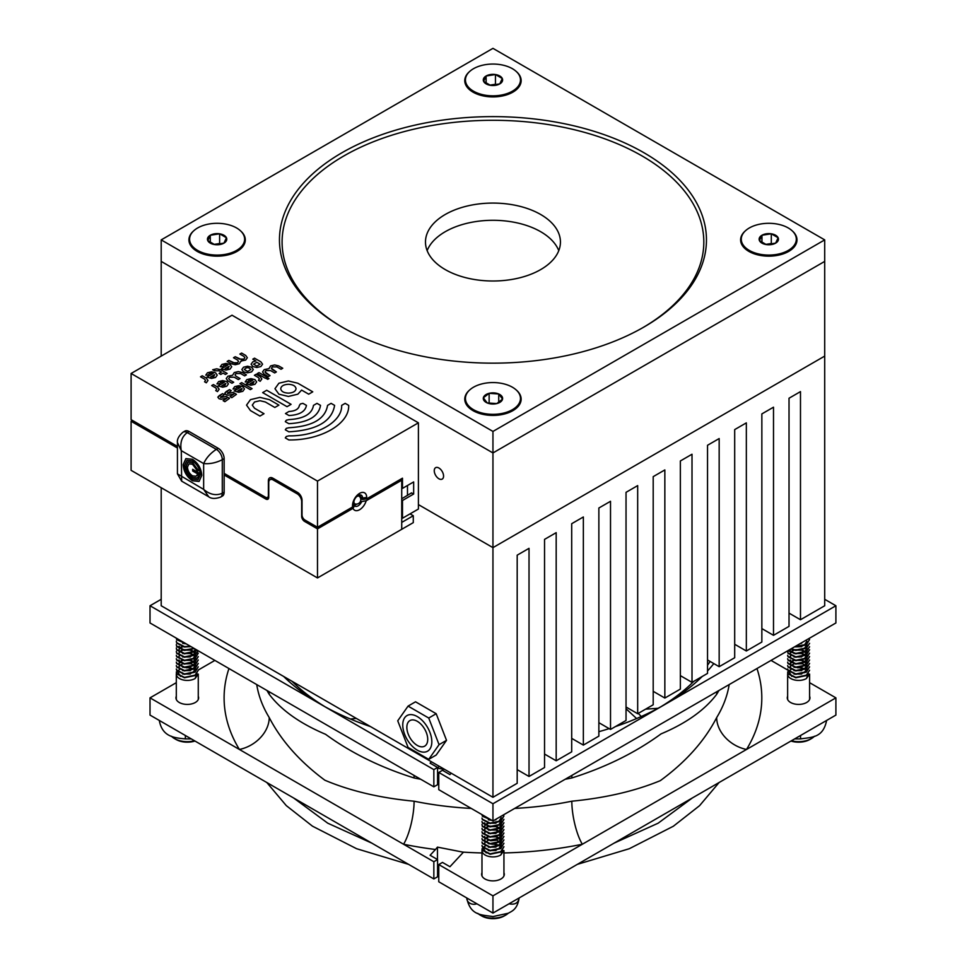 <?xml version="1.0" encoding="UTF-8"?>
<svg xmlns="http://www.w3.org/2000/svg" width="967" height="967" viewBox="0 0 967 967"><rect width="100%" height="100%" fill="white"/><g stroke="black" fill="none" stroke-linecap="round" stroke-linejoin="round"><path stroke-width="1.45" d="M529.022 776.465L529.022 548.337L517.188 555.167L517.188 783.294L492.952 797.292L492.952 547.636L824.706 356.098L824.706 605.753L800.483 619.738L800.483 391.611L789.024 398.235L789.024 626.362L773.503 635.319L773.503 407.192L761.851 413.912L761.851 642.04L746.343 650.996L746.343 422.869L734.69 429.602L734.69 657.729L719.17 666.686L719.17 438.559L707.53 445.279L707.53 673.407L692.009 682.364L692.009 454.236L680.357 460.969L680.357 689.096L664.849 698.053L664.849 469.926L653.196 476.646L653.196 704.774L637.676 713.731L637.676 485.603L626.036 492.336L626.036 720.463L610.515 729.42L610.515 501.293L598.863 508.013L598.863 736.141L583.355 745.098L583.355 516.97L571.702 523.703L571.702 751.83L556.182 760.787L556.182 532.66L544.542 539.381L544.542 767.508L529.022 776.465L517.188 769.635M556.182 760.787L544.542 754.055M161.199 356.098L161.199 261.404L492.952 452.943L824.706 261.404L824.706 356.098L492.952 547.636L492.952 452.943L824.706 261.404L824.706 239.889L492.952 48.35L161.199 239.889L492.952 431.427L824.706 239.889M418.409 504.593L492.952 547.636L418.409 504.593M492.952 797.292L161.199 605.753L161.199 487.706M800.483 619.738L789.024 613.126M583.355 745.098L571.702 738.377M610.515 729.42L598.863 722.687M637.676 713.731L626.036 707.01M664.849 698.053L653.196 691.32M692.009 682.364L680.357 675.643M719.17 666.686L707.53 659.953M746.343 650.996L734.69 644.276M773.503 635.319L761.851 628.586M433.845 878.943L433.845 861.73L437.567 859.578L437.567 876.791L433.845 878.943L150.018 715.084L150.018 697.86L176.308 682.678M809.597 682.678L835.899 697.86L835.899 715.084L492.952 913.078L438.764 881.783L438.764 864.571L442.487 862.419L449.945 866.722L463.398 852.217L437.459 847.128L435.476 849.497A268.85 155.216 180 0 1 403.577 844.251L150.018 697.86M438.764 864.8L437.567 864.583M492.952 820.959L492.952 803.746L438.764 772.452L438.764 789.676L492.952 820.959L835.899 622.966L835.899 605.753L824.706 599.298M503.94 872.705A11.338 6.539 180 0 1 504.291 874.337A11.338 6.539 180 0 1 492.952 880.877A11.338 6.539 180 0 1 481.626 874.337A11.338 6.539 180 0 1 481.977 872.705M835.899 697.86L492.952 895.853L438.764 864.571M492.952 895.853L492.952 913.078M431.415 761.754L430.11 763.156L437.567 767.46L437.567 784.684L433.845 786.836L433.845 769.611L321.491 704.75A242.499 139.997 180 0 1 321.479 704.75A242.499 139.997 180 0 1 283.645 676.441M161.199 599.298L150.018 605.753L150.018 622.966L433.845 786.836M809.597 696.24A11.338 6.539 180 0 1 809.947 697.86A11.338 6.539 180 0 1 798.621 704.411A11.338 6.539 180 0 1 787.283 697.86A11.338 6.539 180 0 1 787.634 696.24M771.037 660.413L787.875 670.131M437.567 859.578L430.11 855.275L435.476 849.497M433.845 861.73L403.577 844.251A31.633 8.582 -78.5 0 0 414.094 801.208A237.217 136.963 0 0 0 471.231 808.424M198.271 696.24A11.338 6.539 180 0 1 198.622 697.86A11.338 6.539 180 0 1 187.296 704.411A11.338 6.539 180 0 1 175.958 697.86A11.338 6.539 180 0 1 176.308 696.24M198.271 670.01L214.879 660.413M718.904 690.511A237.217 136.963 180 0 1 716.68 694.318C704.653 710.165 686.123 723.352 661.065 733.88C635.561 752.544 605.813 767.242 571.823 777.964A31.633 8.582 78.5 0 1 571.872 775.401M420.693 779.245A237.217 136.963 180 0 1 414.094 777.964C380.321 767.363 350.816 752.809 325.577 734.304C300.084 723.534 281.3 710.201 269.225 694.318A237.217 136.963 180 0 1 267.001 690.511M256.726 684.576A237.217 136.963 0 0 0 269.225 717.562C281.252 740.722 299.794 761.597 324.852 780.212C350.344 790.982 380.091 797.98 414.094 801.208M514.674 808.424A237.217 136.963 0 0 0 571.823 801.208C605.596 797.92 635.089 791.054 660.328 780.647C685.821 761.972 704.617 740.94 716.68 717.562A31.633 24.356 -148.6 0 0 746.512 749.461A268.85 155.216 180 0 0 756.968 668.535M660.618 706.901A231.947 133.917 0 0 0 693.835 681.312M707.53 665.223A231.947 133.917 0 0 0 710.092 661.44M292.07 681.312A231.947 133.917 0 0 0 325.299 706.901M492.952 803.746L835.899 605.753M150.018 605.753L321.491 704.75A242.499 139.997 180 0 0 370.506 726.592M713.803 663.58A242.499 139.997 180 0 1 707.53 670.977M702.26 676.441A242.499 139.997 180 0 1 664.426 704.75L664.426 704.75A242.499 139.997 180 0 1 615.399 726.592M609.162 728.634A242.499 139.997 180 0 1 598.863 731.693M438.764 772.452L442.487 770.3L449.945 774.603L451.238 773.201M437.567 767.46L433.845 769.611M269.225 717.562A31.633 24.356 -31.4 0 1 239.393 749.461A268.85 155.216 180 0 1 228.949 668.535M571.823 801.208A31.633 8.582 -101.5 0 0 582.327 844.251A268.85 155.216 180 0 1 503.94 852.954M716.68 694.318A31.633 24.356 31.4 0 1 716.849 691.695M414.094 777.964A31.633 8.582 101.5 0 0 414.033 775.401M269.068 691.695A31.633 24.356 -31.4 0 1 269.225 694.318M439.211 766.263L437.567 768.04M444.893 769.539L437.567 768.161M437.459 859.518L437.459 847.128M645.618 709.149L658.031 708.303M636.612 718.541L626.036 708.751M638.268 713.392L641.278 716.511M476.876 903.782A7.12 5.814 0 0 1 466.856 898.476L466.856 898.005M408.074 706.103L415.532 701.8L436.19 713.719L446.524 740.347L436.19 755.046L428.732 759.349L408.074 747.418L397.739 720.802L408.074 706.103L428.732 718.034L439.066 744.65L428.732 759.349M436.19 713.719L428.732 718.034M446.524 740.347L439.066 744.65M403.831 731.946A20.561 11.87 -120 0 0 427.571 751.178A20.561 11.87 -120 0 0 427.571 727.438A20.561 11.87 -120 0 0 407.01 715.568A20.561 11.87 -120 0 0 403.831 731.946M407.627 732.357A14.759 8.522 -120 0 0 424.67 746.149A14.759 8.522 -120 0 0 424.67 729.106A14.759 8.522 -120 0 0 409.911 720.584A14.759 8.522 -120 0 0 407.627 732.357M438.909 478.774A6.588 3.808 -120 0 0 442.197 479.1A6.588 3.808 -120 0 0 442.197 471.485A6.588 3.808 -120 0 0 435.609 467.69A6.588 3.808 -120 0 0 434.606 472.96A6.588 3.808 -120 0 0 438.909 478.774M495.962 819.774L494.379 820.137M491.877 820.342L488.347 819.811M495.962 822.76L498.803 821.466L501.22 817.671L498.899 821.829M495.962 823.183L488.347 823.231L485.229 825.153M501.22 821.515L498.899 825.25M495.962 826.604L488.347 826.64L485.229 828.574M501.22 824.5L498.899 828.659M495.962 830.024L488.347 830.061M484.854 825.383L484.697 826.628L485.011 825.48M495.962 833.01L498.803 831.717L501.22 827.909L498.899 832.079M495.962 833.433L488.347 833.469M484.697 830.049L485.011 828.888M489.266 826.386L494.826 826.386M495.841 826.628L499.323 828.344M499.721 828.695L500.785 830.061M501.172 831.233L498.899 835.5M495.962 836.854L488.347 836.89L485.229 838.824M484.697 833.469L485.011 832.309M495.841 830.049L499.323 831.765M499.721 832.116L500.785 833.469M501.172 834.654L498.899 838.909M495.962 840.275L490.813 840.782L484.975 837.978L484.697 836.455M495.962 843.26L498.803 841.967L501.22 838.159L498.899 842.33M495.962 843.683L488.347 843.72M484.697 840.299L485.011 839.138M495.841 836.878L499.323 838.594M499.721 838.945L500.785 840.311M501.172 841.483L498.899 845.75M495.962 847.104L488.347 847.14M484.697 843.72L485.011 842.559M485.229 842.245L488.311 840.299M501.22 845.424L498.899 849.159M495.962 850.525L488.347 850.561M501.22 821.08L498.803 824.887L495.962 826.181M488.347 826.217L484.975 823.884L484.697 822.784M485.011 825.044L487.598 823.05M484.697 829.626L484.854 828.804M485.011 828.465L487.598 826.459M488.311 826.205L495.841 826.205M496.615 826.447L499.576 828.139M499.999 828.55L501.172 830.81M501.22 831.209L498.803 835.137L495.962 836.431M484.697 833.034L484.854 832.224M496.615 829.867L499.576 831.547M499.999 831.971L500.882 833.264M501.22 834.63L498.803 838.546L495.962 839.839M488.347 843.297L484.975 840.964L484.854 839.054M485.011 838.715L487.598 836.709M496.615 836.697L499.576 838.389M499.999 838.8L500.882 840.093M501.22 841.459L498.803 845.388L495.962 846.681M484.697 843.284L484.854 842.475M496.615 840.118L499.576 841.798M499.999 842.221L500.882 843.502M501.22 844.88L498.803 848.796L495.962 850.09M490.813 819.726L482.606 816.196M503.94 815.955L500.725 820.874L490.112 823.086L482.352 819.17L481.977 818.094L482.352 819.593L490.112 823.509L500.725 821.297L503.94 815.955M503.94 819.375L500.725 824.283L490.112 826.495L482.352 822.579L481.977 821.503L482.352 823.014L490.112 826.93L500.725 824.718L503.94 819.375M503.94 822.796L500.725 827.704L490.112 829.916L482.352 825.999L481.977 824.5L482.352 826.422L490.112 830.339L500.725 828.127L503.94 822.784M503.94 826.205L500.725 831.124L490.112 833.324L482.352 829.42L481.977 828.344L482.352 829.843L490.112 833.759L500.725 831.547L503.94 826.205M503.94 829.626L500.725 834.533L490.112 836.745L482.352 832.829L481.977 831.753L482.352 833.264L490.112 837.168L500.725 834.968L503.94 829.626M503.94 833.034L500.725 837.954L490.112 840.166L482.352 836.25L481.977 835.174L482.352 836.673L490.112 840.589L500.725 838.377L503.94 833.034M503.94 836.455L500.725 841.375L490.112 843.575L482.352 839.67L481.977 838.594L482.352 840.093L490.112 844.01L500.725 841.798L503.94 836.455M503.94 839.876L500.725 844.783L490.112 846.995L482.352 843.079L481.977 842.003L482.352 843.514L490.112 847.418L500.725 845.218L503.94 839.876M503.94 843.284L500.725 848.204L490.112 850.416L482.352 846.5L481.977 845.424L482.352 846.923L490.112 850.839L500.725 848.627L503.94 843.284M503.94 846.705L500.725 851.625L490.112 853.825L482.352 849.92L481.977 848.845L482.352 850.344L490.112 854.26L500.725 852.048L503.94 846.705M503.94 875.957L503.94 850.609A10.975 6.334 0 0 0 503.94 850.549L500.725 855.033L502.792 850.211M491.623 820.185L482.352 816.184L481.977 814.625M486.135 852.894L483.452 848.313M493.315 844.058L499.383 845.376M500.725 846.077A10.975 6.334 0 0 0 499.951 845.666M499.504 845.46A10.975 6.334 0 0 0 491.756 844.251M485.192 846.065L485.192 846.077A10.975 6.334 0 0 0 483.198 847.648M483.004 847.878A10.975 6.334 0 0 0 482.146 849.437M482.086 849.655A10.975 6.334 0 0 0 481.977 850.549A10.975 6.334 0 0 0 488.758 856.411A10.975 6.334 0 0 0 500.725 855.033M477.734 913.319A18.071 10.432 0 0 0 480.176 915.072A18.071 10.432 0 0 0 505.741 915.072A18.071 10.432 0 0 0 508.183 913.319M505.741 915.072L504.182 915.967A15.883 9.174 180 0 1 481.723 915.967L480.176 915.072M801.631 643.297L800.035 643.671M801.631 646.282L804.459 645.001L806.877 641.194L804.556 645.364M801.631 646.718L794.475 646.887M801.631 649.703L804.459 648.41L806.877 644.602L804.556 648.772M801.631 650.126L794.004 650.175M806.877 648.023L804.556 652.193M801.631 653.547L794.004 653.583M790.414 649.22L790.353 650.162L790.619 649.111M801.631 656.533L804.459 655.251L806.877 651.444L804.556 655.602M801.631 656.968L794.004 657.004M790.353 653.583L790.68 652.423M790.885 652.096L793.967 650.162M801.51 650.162L804.979 651.879M805.39 652.229L806.442 653.583M806.841 654.768L804.556 659.023M801.631 660.376L794.004 660.425M790.353 656.992L790.68 655.831M801.51 653.571L804.979 655.288M805.39 655.65L806.442 657.004M806.841 658.176L804.556 662.443M801.631 663.797L794.004 663.833M791.707 662.721L790.353 659.977M801.631 666.783L804.459 665.501L806.877 661.694L804.556 665.852M801.631 667.218L794.004 667.254M790.353 663.821L790.68 662.673M790.885 662.347L793.967 660.413M801.51 660.413L804.979 662.129M805.39 662.48L806.442 663.833M806.841 665.018L804.556 669.273M801.631 670.627L794.004 670.663M790.353 667.242L790.68 666.082M790.885 665.767L793.967 663.833M806.877 668.959L804.556 672.694M801.631 674.047L794.004 674.084M794.004 649.739L791.598 648.543M790.353 653.148L790.51 652.338M790.68 651.988L793.254 649.993M793.967 649.739L801.51 649.727M802.272 649.981L805.233 651.661M805.668 652.084L806.841 654.333M806.877 654.732L804.459 658.66L801.631 659.953M790.353 656.569L790.51 655.747M802.272 653.39L805.233 655.082M805.668 655.493L806.551 656.786M806.877 658.152L804.459 662.081L801.631 663.374M794.004 666.831L790.643 664.498L790.51 662.576M790.68 662.238L793.254 660.243M802.272 660.231L805.233 661.912M805.668 662.335L806.551 663.616M806.877 664.982L804.459 668.91L801.631 670.204M790.353 666.819L790.51 665.997M802.272 663.64L805.233 665.332M805.668 665.743L806.551 667.037M806.877 668.402L804.459 672.331L801.631 673.624M794.523 646.85L806.381 644.82L809.597 639.489L806.381 644.397L795.092 646.524M809.597 643.333L806.381 647.817L795.781 650.029L791.139 648.809M788.903 651.142L795.781 653.873L806.381 651.661L809.597 646.742L806.381 651.226L795.781 653.438L789.06 650.876M809.597 649.727L806.381 654.647L795.781 656.859L788.008 652.943L787.634 651.444L788.008 653.378L795.781 657.282L806.381 655.07L809.597 649.739M809.597 653.148L806.381 658.068L795.781 660.28L788.008 656.363L787.634 655.288L788.008 656.786L795.781 660.703L806.381 658.491L809.597 653.148M809.597 656.569L806.381 661.476L795.781 663.688L788.008 659.772L787.634 658.696L788.008 660.207L795.781 664.124L806.381 661.912L809.597 656.569M809.597 659.977L806.381 664.897L795.781 667.109L788.008 663.193L787.634 662.117L788.008 663.616L795.781 667.532L806.381 665.32L809.597 659.977M809.597 663.398L806.381 668.318L795.781 670.518L788.008 666.614L787.634 665.538L788.008 667.037L795.781 670.953L806.381 668.741L809.597 663.398M809.597 666.819L806.381 671.727L795.781 673.939L788.008 670.022L787.634 668.946L788.008 670.457L795.781 674.362L806.381 672.162L809.597 666.819M809.597 670.24L806.381 675.147L795.781 677.359L788.008 673.443L787.634 671.944L788.008 673.866L795.781 677.782L806.381 675.57L809.597 670.228M809.597 699.479L809.597 674.144A10.975 6.334 0 0 0 809.597 674.084L806.381 678.568L808.46 673.733M809.597 643.321L806.381 648.241L795.781 650.453L790.74 649.038M791.804 676.417L789.108 671.847M798.984 667.593L805.052 668.91M806.381 669.599A10.975 6.334 0 0 0 805.608 669.188M805.173 668.995A10.975 6.334 0 0 0 797.412 667.774M790.861 669.599L790.849 669.599A10.975 6.334 0 0 0 788.854 671.183M788.661 671.4A10.975 6.334 0 0 0 787.815 672.959M787.742 673.189A10.975 6.334 0 0 0 787.634 674.084A10.975 6.334 0 0 0 794.415 679.934A10.975 6.334 0 0 0 806.381 678.568M791.381 740.782A18.071 10.432 0 0 0 811.398 738.595A18.071 10.432 0 0 0 814.468 736.225M811.398 738.595L809.85 739.489A15.883 9.174 180 0 1 790.933 741.036M186.22 643.865L182.678 643.333M190.306 646.718L182.678 646.754M193.871 648.289L193.231 648.772M190.306 650.126L182.678 650.175M195.467 649.208L193.231 652.193M190.306 653.547L182.678 653.583M179.185 648.917L179.028 650.162L179.354 649.002M179.56 648.688L182.642 646.742M190.306 656.533L193.134 655.251L195.552 651.444L193.231 655.602M190.306 656.968L182.678 657.004M179.028 653.583L179.354 652.423M179.56 652.096L182.642 650.162M183.597 649.909L189.157 649.921M190.185 650.162L193.654 651.879M194.065 652.229L195.116 653.583M195.515 654.768L193.231 659.023M190.306 660.376L182.678 660.425M179.028 656.992L179.354 655.831M190.185 653.571L193.654 655.288M194.065 655.65L195.116 657.004M195.515 658.176L193.231 662.443M190.306 663.797L182.678 663.833M180.382 662.721L179.028 659.977M190.306 666.783L193.134 665.501L195.552 661.694L193.231 665.852M190.306 667.218L182.678 667.254M179.028 663.821L179.354 662.673M179.56 662.347L182.642 660.413M190.185 660.413L193.654 662.129M194.065 662.48L195.116 663.833M195.515 665.018L193.231 669.273M190.306 670.627L182.678 670.663M179.028 667.242L179.354 666.082M179.56 665.767L182.642 663.833M195.552 668.959L193.231 672.694M190.306 674.047L182.678 674.084M190.898 646.572L184.455 647.032L176.683 643.128L176.308 641.194L176.683 642.692L184.455 646.609L190.306 646.282M193.557 648.108L190.306 649.703M182.678 649.739L179.028 646.319M179.354 648.579L181.929 646.572M179.028 653.148L179.185 652.338M179.354 651.988L181.929 649.993M182.642 649.739L190.185 649.727M190.946 649.981L193.908 651.661M194.343 652.084L195.515 654.333M195.552 654.732L193.134 658.66L190.306 659.953M179.028 656.569L179.185 655.747M190.946 653.39L193.908 655.082M194.343 655.493L195.225 656.786M195.552 658.152L193.134 662.081L190.306 663.374M182.678 666.831L179.318 664.498L179.185 662.576M179.354 662.238L181.929 660.243M190.946 660.231L193.908 661.912M194.343 662.335L195.225 663.616M195.552 664.982L193.134 668.91L190.306 670.204M179.028 666.819L179.185 665.997M190.946 663.64L193.908 665.332M194.343 665.743L195.225 667.037M195.552 668.402L193.134 672.331L190.306 673.624M185.156 643.248L176.949 639.719M194.053 648.386L184.455 650.029L176.683 646.113L176.308 644.614L176.683 646.536L184.455 650.453L194.44 648.615M196.688 649.909L195.056 651.226L184.455 653.438L176.683 649.534L176.308 648.023L176.683 649.957L184.455 653.873L195.056 651.661L196.942 650.054M198.15 650.755L195.056 654.647L184.455 656.859L176.683 652.943L176.308 651.444L176.683 653.378L184.455 657.282L195.056 655.07L198.223 650.803M198.271 653.148L195.056 658.068L184.455 660.28L176.683 656.363L176.308 655.288L176.683 656.786L184.455 660.703L195.056 658.491L198.271 653.148M198.271 656.569L195.056 661.476L184.455 663.688L176.683 659.772L176.308 658.696L176.683 660.207L184.455 664.124L195.056 661.912L198.271 656.569M198.271 659.977L195.056 664.897L184.455 667.109L176.683 663.193L176.308 662.117L176.683 663.616L184.455 667.532L195.056 665.32L198.271 659.977M198.271 663.398L195.056 668.318L184.455 670.518L176.683 666.614L176.308 665.538L176.683 667.037L184.455 670.953L195.056 668.741L198.271 663.398M198.271 666.819L195.056 671.727L184.455 673.939L176.683 670.022L176.308 668.946L176.683 670.457L184.455 674.362L195.056 672.162L198.271 666.819M198.271 670.24L195.056 675.147L184.455 677.359L176.683 673.443L176.308 671.944L176.683 673.866L184.455 677.782L195.056 675.57L198.271 670.228M198.271 699.479L198.271 674.144A10.975 6.334 0 0 0 198.271 674.084L195.056 678.568L197.135 673.733M185.954 643.72L176.683 639.707L176.308 638.147M180.478 676.417L177.783 671.847M187.658 667.593L193.726 668.91M195.056 669.599A10.975 6.334 0 0 0 194.282 669.188M193.847 668.995A10.975 6.334 0 0 0 186.087 667.774M179.536 669.599L179.524 669.599A10.975 6.334 0 0 0 177.529 671.183M177.348 671.4A10.975 6.334 0 0 0 176.49 672.959M176.429 673.189A10.975 6.334 0 0 0 176.308 674.084A10.975 6.334 0 0 0 183.089 679.934A10.975 6.334 0 0 0 195.056 678.568M171.437 736.225A18.071 10.432 0 0 0 174.507 738.595A18.071 10.432 0 0 0 194.536 740.782M194.971 741.036A15.883 9.174 180 0 1 176.067 739.489L174.507 738.595M465.441 398.791A27.511 15.883 0 0 0 465.441 399.141A27.511 15.883 0 0 0 471.255 408.908A27.511 15.883 0 0 0 514.662 408.908A27.511 15.883 0 0 0 520.476 399.141A27.511 15.883 0 0 0 520.464 398.791M509.391 385.712A27.511 15.883 0 0 0 480.611 384.25A27.511 15.883 0 0 0 465.441 398.452A27.511 15.883 0 0 0 492.952 414.335A27.511 15.883 0 0 0 520.476 398.452A27.511 15.883 0 0 0 509.391 385.712M498.73 393.98A9.658 5.584 0 0 0 489.133 393.327A9.658 5.584 0 0 0 483.355 397.8A9.658 5.584 0 0 0 487.187 402.925A9.658 5.584 0 0 0 496.784 403.577A9.658 5.584 0 0 0 502.55 399.093A9.658 5.584 0 0 0 498.73 393.98L489.133 393.327L483.355 397.8L487.187 402.925L496.784 403.577L502.55 399.093L498.73 393.98L498.73 402.61M496.808 403.565L488.734 403.348M489.133 403.046L489.133 393.327M741.29 239.538A27.511 15.883 0 0 0 741.278 239.889A27.511 15.883 0 0 0 747.092 249.655A27.511 15.883 0 0 0 790.498 249.655A27.511 15.883 0 0 0 796.312 239.889A27.511 15.883 0 0 0 796.312 239.538M749.34 227.958A27.511 15.883 0 0 0 741.278 239.187A27.511 15.883 0 0 0 768.801 255.083A27.511 15.883 0 0 0 796.312 239.187A27.511 15.883 0 0 0 779.329 224.513A27.511 15.883 0 0 0 749.34 227.958M761.96 235.247A9.658 5.584 0 0 0 759.458 240.638A9.658 5.584 0 0 0 766.299 244.578A9.658 5.584 0 0 0 775.631 243.14A9.658 5.584 0 0 0 778.133 237.749A9.658 5.584 0 0 0 771.303 233.809A9.658 5.584 0 0 0 761.96 235.247L759.458 240.638L766.299 244.578L775.631 243.14L778.133 237.749L771.303 233.809L761.96 235.247L761.96 242.644M772.428 244.18L771.303 243.527L765.622 244.397M771.303 243.527L771.303 233.809M189.605 239.538A27.511 15.883 0 0 0 189.592 239.889A27.511 15.883 0 0 0 195.407 249.655A27.511 15.883 0 0 0 238.813 249.655A27.511 15.883 0 0 0 244.627 239.889A27.511 15.883 0 0 0 244.627 239.538M197.655 227.958A27.511 15.883 0 0 0 189.592 239.187A27.511 15.883 0 0 0 217.116 255.083A27.511 15.883 0 0 0 244.627 239.187A27.511 15.883 0 0 0 227.644 224.513A27.511 15.883 0 0 0 197.655 227.958M210.286 235.247A9.658 5.584 0 0 0 207.784 240.638A9.658 5.584 0 0 0 214.614 244.578A9.658 5.584 0 0 0 223.945 243.14A9.658 5.584 0 0 0 226.447 237.749A9.658 5.584 0 0 0 219.618 233.809A9.658 5.584 0 0 0 210.286 235.247L207.784 240.638L214.614 244.578L223.945 243.14L226.447 237.749L219.618 233.809L210.286 235.247L210.286 242.644M220.742 244.18L219.618 243.527L213.937 244.397M219.618 243.527L219.618 233.809M465.441 80.285A27.511 15.883 0 0 0 465.441 80.636A27.511 15.883 0 0 0 471.255 90.402A27.511 15.883 0 0 0 514.662 90.402A27.511 15.883 0 0 0 520.476 80.636A27.511 15.883 0 0 0 520.464 80.285M473.504 68.705A27.511 15.883 0 0 0 465.441 79.935A27.511 15.883 0 0 0 492.952 95.83A27.511 15.883 0 0 0 520.476 79.935A27.511 15.883 0 0 0 503.481 65.26A27.511 15.883 0 0 0 473.504 68.705M486.123 75.994A9.658 5.584 0 0 0 483.621 81.385A9.658 5.584 0 0 0 490.45 85.326A9.658 5.584 0 0 0 499.794 83.887A9.658 5.584 0 0 0 502.284 78.496A9.658 5.584 0 0 0 495.455 74.544A9.658 5.584 0 0 0 486.123 75.994L483.621 81.385L490.45 85.326L499.794 83.887L502.284 78.496L495.455 74.544L486.123 75.994L486.123 83.392M496.591 84.927L495.455 84.262L489.785 85.144M495.455 84.262L495.455 74.544M265.804 499.032L268.753 497.316A4.182 2.417 60 0 1 267.895 499.238A4.182 2.417 60 0 1 265.804 499.032L224.151 474.978L224.151 458.624A8.437 4.871 -120 0 0 218.191 448.301L189.109 431.512A8.437 4.871 -120 0 0 184.89 431.089L183.041 432.164A8.437 4.871 60 0 1 187.247 432.587C181.844 436.637 179.862 442.656 181.288 450.658L177.432 442.535L177.432 473.842L181.651 481.155L208.751 496.796L203.65 489.399L203.65 463.568L181.288 450.658L181.651 481.155M177.432 448.011L131.101 421.261L132.491 420.464M189.109 431.512L187.247 432.587L216.33 449.365A8.437 4.871 60 0 1 222.289 459.7L222.289 493.267A8.437 4.871 60 0 1 220.549 497.135L222.41 496.059A8.437 4.871 -120 0 0 224.151 492.203L224.151 474.978M410.044 513.864L413.284 515.737L413.284 522.627L317.49 577.94L131.101 470.337L131.101 421.261M317.49 577.94L317.49 528.864L304.617 521.431A4.182 2.417 60 0 1 301.656 516.318L302.163 516.015M268.753 497.316L268.753 482.557A6.322 3.65 60 0 1 270.071 479.668A6.322 3.65 60 0 1 273.226 479.983L297.183 493.811A6.322 3.65 60 0 1 301.656 501.559L301.656 516.318M177.432 446.403L131.101 419.666L131.101 373.48L317.49 481.095L418.409 422.821L232.02 315.218L131.101 373.48M352.52 507.034L352.52 505.62A10.021 5.778 -60 0 1 359.603 493.363A10.021 5.778 -60 0 1 366.686 497.449L362.577 498.09A6.322 3.65 120 0 0 361.259 495.189A6.322 3.65 120 0 0 356.388 496.881A6.322 3.65 120 0 0 353.632 503.251L352.52 507.034L317.49 527.269L304.774 519.932A4.182 2.417 60 0 1 302.03 514.94L302.03 500.181A6.322 3.65 -120 0 0 297.558 492.433L272.863 478.169A6.322 3.65 -120 0 0 269.696 477.855A6.322 3.65 -120 0 0 268.379 480.756L268.379 495.515A4.17 2.405 60 0 1 267.521 497.425A4.17 2.405 60 0 1 265.429 497.219L224.151 473.383M317.49 527.269L317.49 481.095M407.482 485.482L407.482 495.442M360.8 499.637L361.537 499.214A8.437 4.871 0 0 0 361.803 499.045M360.606 500.93L361.731 501.583L366.191 500.749A10.021 5.778 -60 0 1 359.603 509.718A10.021 5.778 -60 0 1 353.028 508.352L317.49 528.864M413.284 515.737L401.728 522.41L401.728 480.224L366.191 500.749M401.728 480.224L400.338 479.427M356.69 504.097A6.322 3.65 -60 0 1 353.402 505.137L354.466 505.777L353.028 508.352M354.466 505.777A6.322 3.65 120 0 0 354.937 506.14A6.322 3.65 120 0 0 361.731 501.583M401.728 517.804L402.477 518.239L418.409 509.041L418.409 422.821M241.931 388.492L237.918 390.801L241.073 390.317L241.931 388.492L237.918 390.813L241.073 390.317L242.04 388.988M234.183 390.946L240.432 387.344L238.764 387.09L236.444 387.646L235.489 388.976L233.035 388.988L234.703 386.643L238.764 385.676L242.814 386.643L244.494 388.976L242.814 391.321L238.764 392.288L234.183 390.946L240.432 387.356L238.764 387.09M233.035 388.988L234.703 386.643L238.764 385.664L242.814 386.643L244.494 388.976M235.489 388.976L236.444 387.646M228.103 392.457L227.511 393.496L233.204 392.409L236.444 394.343L231.814 397.667L230.086 396.663L233.821 394.089L228.055 395.249L225.988 394.693L224.779 393.134L226.314 391.49L229.505 389.653L231.246 390.644L227.511 393.496L233.204 392.409L236.444 394.331M224.779 393.134L229.505 389.641L231.246 390.644M230.086 396.663L233.821 394.089M221.153 396.47L220.573 397.497L221.153 396.47L220.573 397.497L226.254 396.41L229.493 398.356L224.876 401.68L223.135 400.676L226.882 398.102L221.105 399.262L219.038 398.706L217.829 397.147L219.376 395.503L222.555 393.654L224.296 394.657L220.573 397.497L226.254 396.422L229.493 398.344M217.829 397.147L222.555 393.654L224.296 394.657M223.135 400.676L226.882 398.09M215.738 390.583L216.693 389.254L215.738 387.912L211.688 385.579L213.417 384.576L217.478 386.921L219.158 389.254L217.478 391.587L215.738 390.583L216.693 389.254L215.738 387.912M211.688 385.579L213.417 384.576L217.478 386.909L219.158 389.254M225.855 383.416L221.83 385.724L224.997 385.241L225.855 383.416L221.83 385.736L224.997 385.241L225.855 383.416M218.107 385.881L224.356 382.267L222.688 382.013L220.367 382.569L219.412 383.923L216.946 383.911L218.639 381.566L222.688 380.599L226.737 381.566L228.417 383.911L226.737 386.244L222.688 387.211L218.107 385.881L224.356 382.279L222.688 382.013M216.959 383.899L218.639 381.566L222.688 380.587L226.737 381.566L228.417 383.899M219.412 383.899L220.367 382.569M226.218 378.556L227.898 376.211L232.612 375.269L234.268 372.549L238.317 371.57L242.366 372.549L246.416 374.882L244.675 375.885L240.626 373.54L235.996 373.54L235.041 374.882L235.996 376.223L240.046 378.556L238.317 379.56L234.256 377.215L229.626 377.215L228.671 378.556L229.626 379.898L233.688 382.231L231.947 383.234L227.898 380.889L226.218 378.556L227.898 376.223L232.612 375.269L234.268 372.537L238.317 371.57L242.366 372.537L246.416 374.882M229.626 377.227L228.671 378.556L229.626 379.898L233.688 382.231M235.996 373.54L235.041 374.882L235.996 376.211L240.046 378.556M227.136 361.416L228.877 360.413L232.926 362.746L237.568 362.746L238.523 361.416L237.568 360.075L233.506 357.742L235.247 356.738L239.296 359.083L243.926 359.083L244.881 357.742L243.926 356.4L239.876 354.055L241.617 353.064L245.666 355.397L247.347 357.742L245.666 360.075L240.94 361.029L239.296 363.749L235.247 364.728L231.198 363.749L227.136 361.416L228.877 360.413L235.247 363.302L237.568 362.758L238.523 361.416L237.568 360.075M233.506 357.742L235.247 356.738L241.617 359.627L243.926 359.071L244.881 357.742L243.926 356.4M241.617 361.042L240.976 361.416M239.876 354.055L241.617 353.064L245.666 355.397L247.347 357.742M256.835 362.299L253.559 364.184L256.835 366.082L260.111 364.184L256.835 362.299L253.559 364.196L256.835 366.082L260.111 364.184L256.835 362.299M251.106 364.184L252.786 361.851L255.808 360.933L252.786 359.18L254.526 358.177L260.885 361.851L262.565 364.184L260.885 366.529L256.835 367.496L252.786 366.529L251.106 364.184L252.786 361.851L255.808 360.921L252.786 359.168L254.526 358.165L260.885 361.851L262.565 364.184M250.852 369.527L250.852 369.527C248.664 367.085 246.488 367.085 244.3 369.527L247.576 371.425L250.852 369.539C248.664 367.097 246.488 367.097 244.3 369.539L247.576 371.425L250.852 369.539M241.847 369.527L243.527 367.194L247.576 366.227L251.625 367.194L253.306 369.539L251.625 371.872L247.576 372.839L243.527 371.872L241.847 369.539L243.527 367.194L247.576 366.227L251.625 367.194L253.306 369.527M229.155 366.263L225.13 368.584L228.297 368.101L229.155 366.263L225.13 368.596L228.297 368.101L229.155 366.275M220.246 366.771L221.939 364.426L225.988 363.447L230.037 364.426L231.717 366.759L230.037 369.104L225.988 370.071L221.939 369.104L221.407 368.729L227.656 365.139L225.988 364.873L223.667 365.417L222.712 366.771L220.246 366.771L221.939 364.426L225.988 363.459L230.037 364.426L231.717 366.771M221.407 368.729L227.656 365.127L225.988 364.873M223.667 365.417L222.712 366.771M212.68 369.769L216.729 368.802L220.778 369.769L227.148 373.443L225.408 374.447L223.099 373.105L220.778 374.447L219.038 373.443L221.358 372.114L219.038 370.772L214.408 370.772L212.68 369.769L216.729 368.802L220.778 369.769L227.148 373.443M219.038 373.443L221.358 372.102L219.038 370.772M214.686 374.628L210.661 376.937L213.828 376.453L214.686 374.628L210.661 376.949L213.828 376.453L214.686 374.628M206.938 377.094L213.187 373.48L211.519 373.226L209.198 373.782L208.243 375.136L205.778 375.123L207.458 372.778L211.519 371.812L215.568 372.778L217.249 375.123L215.568 377.456L211.519 378.423L206.938 377.094L213.187 373.492L211.519 373.226M205.778 375.111L207.458 372.778L211.519 371.799L215.568 372.778L217.249 375.111M208.243 375.111L209.198 373.782M204.569 381.796L205.524 380.466L204.569 379.124L200.52 376.792L202.248 375.788L206.309 378.121L207.99 380.466L206.309 382.799L204.569 381.796L205.524 380.466L204.569 379.124M200.52 376.792L202.248 375.788L206.309 378.121L207.99 380.454M239.925 383.633L241.665 382.63L252.085 388.637L250.344 389.641L239.925 383.633L241.665 382.63L252.085 388.649M254.079 381.469L250.066 383.79L253.233 383.295L254.079 381.469L250.066 383.79L253.233 383.307L254.079 381.469M246.343 383.935L252.58 380.333L250.912 380.079L248.604 380.623L247.649 381.965L245.183 381.965L246.863 379.62L250.912 378.653L254.974 379.62L256.654 381.965L254.974 384.298L250.924 385.265L246.343 383.935L252.58 380.333L250.912 380.067M245.183 381.965L246.863 379.62L250.912 378.653L254.974 379.62L256.654 381.965M248.604 380.623L247.649 381.965M258.443 380.285L259.398 378.955L258.443 377.613L254.394 375.281L256.122 374.277L260.183 376.622L261.864 378.955L260.183 381.288L258.443 380.285L259.398 378.955L258.443 377.613M254.394 375.281L256.122 374.277L260.183 376.61L261.864 378.955M266.469 378.617L267.702 377.916L268.935 378.617L267.702 379.33L266.469 378.617L267.702 377.904L268.935 378.617M257.282 373.6L259.023 372.597L267.122 377.275L265.393 378.278L257.282 373.6L259.023 372.609L267.122 377.287M262.553 371.932L264.233 369.599L268.947 368.645L270.603 365.925L274.652 364.946L278.701 365.925L282.751 368.258L281.01 369.261L276.961 366.916L272.331 366.916L271.376 368.258L272.331 369.599L276.381 371.932L274.652 372.936L270.603 370.603L265.961 370.603L265.006 371.932L265.961 373.274L270.023 375.619L268.282 376.61L264.233 374.277L262.553 371.932L264.233 369.599L268.947 368.645L270.603 365.913L274.652 364.946L278.701 365.913L282.751 368.258M265.006 371.944L270.023 375.607M271.376 368.258L276.381 371.932M285.483 413.538L288.952 411.483C295.261 411.108 298.743 409.077 299.395 405.378L300.423 403.94L302.913 403.348L306.442 405.378C305.354 411.543 299.552 414.928 289.036 415.544L285.483 413.538L288.952 411.483C295.261 411.12 298.743 409.089 299.395 405.391L300.423 403.952L302.913 403.348L306.442 405.391M246.537 405.113L250.465 399.649L259.942 397.377L269.418 399.649L278.907 405.125L274.833 407.47L265.357 401.994L259.954 400.701L254.526 401.994L252.29 405.125L254.526 408.255L264.015 413.719L259.942 416.064L250.465 410.588L246.537 405.125L250.465 399.649L259.942 397.377L269.418 399.649L278.907 405.125M254.526 401.994L252.29 405.125L254.526 408.243L264.015 413.719M262.649 392.614L266.711 390.269L291.091 404.339L287.03 406.684L262.649 392.614L266.711 390.269L291.091 404.339M285.301 437.906L286.341 436.468L288.831 435.875C317.067 436.322 342.415 421.685 341.653 405.391L345.171 403.348L348.688 405.378C349.558 423.86 320.826 440.444 288.831 439.949L285.301 437.906L286.341 436.48L288.831 435.875C317.067 436.31 342.415 421.685 341.653 405.378L345.171 403.348L348.688 405.378C349.558 423.86 320.826 440.444 288.831 439.949M285.313 429.783L286.341 428.345L288.831 427.752C312.377 426.435 325.287 418.977 327.559 405.391L331.089 403.348L334.606 405.391C331.911 421.443 316.656 430.255 288.831 431.814L285.313 429.783L286.341 428.345L288.831 427.74C312.377 426.423 325.287 418.977 327.559 405.378L331.089 403.348L334.606 405.378C331.911 421.443 316.656 430.255 288.831 431.814M285.313 421.648L286.341 420.21L288.831 419.618C303.807 418.771 312.027 414.033 313.477 405.378L316.995 403.348L320.524 405.378C318.651 416.499 308.086 422.603 288.831 423.679L285.313 421.648L286.341 420.21L288.831 419.618C303.807 418.784 312.027 414.033 313.477 405.378L316.995 403.348L320.524 405.391M288.384 384.286C283.706 384.54 281.155 386.014 280.72 388.71L280.72 388.71C281.155 391.405 283.706 392.88 288.371 393.122C293.049 392.88 295.6 391.405 296.035 388.71L296.035 388.71C295.6 386.014 293.049 384.54 288.384 384.286C283.706 384.54 281.155 386.014 280.72 388.71L280.72 388.722C281.155 391.405 283.706 392.88 288.371 393.134C293.049 392.88 295.6 391.405 296.035 388.71L296.035 388.722M274.966 388.698L278.895 383.234L288.384 380.962L297.848 383.234L312.752 391.84L308.691 394.173L301.607 390.088L297.86 394.173L288.384 396.446L278.907 394.173L274.966 388.71L278.895 383.234L288.384 380.962L297.848 383.234L312.752 391.828M411.446 493.158A19.618 11.326 -120 0 0 411.591 492.844L401.728 498.767M366.686 498.863L362.577 499.492L362.577 498.078L366.686 497.449L366.686 498.863L402.477 478.194L402.477 488.383L413.658 481.929L413.658 494.028L411.604 493.061M401.728 500.06L402.477 500.495L402.477 518.239M413.658 494.028L402.477 500.495M402.477 488.383L401.728 487.948M271.183 479.028A6.322 3.65 60 0 1 271.413 477.613M359.954 494.899A6.322 3.65 -60 0 1 360.353 496.796L362.577 498.09L360.353 496.796L360.353 497.691M360.606 498.356L362.577 499.492M358.926 495.116L358.926 495.89M353.632 503.565L355.203 503.964A4.376 2.526 -60 0 1 353.922 501.813A4.376 2.526 -60 0 1 353.995 501.003M356.352 496.917A4.376 2.526 -60 0 1 359.519 496.494L358.394 495.346M192.88 469.406L192.88 470.905L199.311 474.616M199.311 473.117L192.687 469.297L192.687 471.014L199.311 474.833L199.311 473.117M197.195 477.976L192.687 477.456C188.722 474.737 186.558 470.977 186.184 466.179L187.997 462.021M196.144 476.163L197.28 474.954M198.489 470.554L197.341 470.433L192.687 464.124L189.036 463.834M198.573 476.284L197.099 478.036L192.506 477.565C188.541 474.845 186.365 471.086 185.99 466.287L187.9 462.081L192.506 462.528L198.537 470.687L197.159 470.542L192.506 464.233L188.94 463.882L187.465 467.146C187.755 470.844 189.435 473.757 192.506 475.861L196.059 476.223L197.195 474.857L198.573 476.284M199.154 481.385L192.663 480.684C186.982 476.791 183.875 471.413 183.343 464.547L185.978 458.576M198.102 479.572L200.495 474.446C200.048 468.669 197.437 464.148 192.663 460.872L187.03 460.377M184.637 465.502C185.084 471.28 187.695 475.8 192.469 479.088L198.017 479.632L200.314 474.555C199.855 468.777 197.244 464.257 192.469 460.981L186.933 460.437L184.637 465.502M201.789 475.413L199.057 481.445L192.469 480.792C186.8 476.9 183.694 471.509 183.15 464.656L185.882 458.624L192.469 459.265C198.15 463.169 201.257 468.548 201.789 475.413M224.151 492.203L222.289 493.267C216.076 495.926 209.863 494.633 203.65 489.399L177.432 473.842M224.151 458.624L222.289 459.7C216.076 462.842 209.863 464.136 203.65 463.568C206.273 457.911 210.492 453.172 216.33 449.365L218.191 448.301M540.674 214.493A67.472 38.958 0 0 0 467.134 206.044A67.472 38.958 0 0 0 425.48 242.04A67.472 38.958 0 0 0 445.243 269.588A67.472 38.958 0 0 0 518.783 278.037A67.472 38.958 0 0 0 560.437 242.04A67.472 38.958 0 0 0 540.674 214.493M427.148 250.646A67.472 38.958 180 0 1 474.229 221.83A67.472 38.958 180 0 1 540.674 231.705A67.472 38.958 180 0 1 558.769 250.646M745.666 230.593A28.188 16.27 0 0 0 748.869 251.396A28.188 16.27 0 0 0 788.734 251.396A28.188 16.27 0 0 0 791.925 230.593M469.829 389.846A28.188 16.27 0 0 0 473.02 410.649A28.188 16.27 0 0 0 512.885 410.649A28.188 16.27 0 0 0 516.088 389.846M193.98 230.593A28.188 16.27 0 0 0 197.183 251.396A28.188 16.27 0 0 0 237.048 251.396A28.188 16.27 0 0 0 240.239 230.593M469.829 71.328A28.188 16.27 0 0 0 473.02 92.143A28.188 16.27 0 0 0 512.885 92.143A28.188 16.27 0 0 0 516.088 71.328M341.992 327.051L341.992 327.051A213.502 123.268 180 0 1 341.992 152.726A213.502 123.268 180 0 1 643.925 152.726A213.502 123.268 180 0 1 643.925 327.051A213.502 123.268 180 0 1 341.992 327.051M161.199 239.889L161.199 261.404L492.952 452.943L492.952 431.427M235.054 252.435A23.063 13.32 0 0 0 235.307 252.254L238.813 249.655M510.89 93.183A23.063 13.32 0 0 0 511.144 93.001L514.662 90.402M510.89 411.7A23.063 13.32 0 0 0 511.144 411.507L514.662 408.908M786.739 252.435A23.063 13.32 0 0 0 786.993 252.254L790.498 249.655M750.61 252.254A23.063 13.32 0 0 0 750.863 252.435L747.092 249.655M642.982 327.583A210.866 121.745 0 0 0 641.75 155.772A210.866 121.745 0 0 0 344.167 155.772A210.866 121.745 0 0 0 342.922 327.583M481.977 852.954A268.85 155.216 180 0 1 462.818 852.108M716.68 717.562A237.217 136.963 0 0 0 729.178 684.576M571.823 777.964A237.217 136.963 180 0 1 565.212 779.245M438.764 782.134A237.217 136.963 180 0 1 437.567 781.965M826.531 720.488L826.531 720.886C822.893 737.894 812.075 737.156 800.555 738.897L800.555 735.488M191.273 738.897L185.362 738.897L185.362 735.488M509.041 903.782C514.698 904.943 518.034 903.178 519.049 898.476C517.152 910.02 511.192 911.385 508.4 913.211L493.001 916.559C481.445 914.782 470.603 915.689 466.856 898.476A7.12 5.814 0 0 1 466.88 898.017M305.995 520.633L304.617 521.431M401.728 529.3L401.728 522.41M273.226 479.983L274.604 479.185M297.183 493.811L298.465 493.061M269.551 480.079L268.379 480.756M352.52 505.62L353.632 503.251M220.549 497.135L220.549 497.135C215.315 498.936 211.386 498.827 208.751 496.796M177.432 442.535C176.985 439.248 178.859 435.791 183.029 432.164A8.437 4.871 60 0 1 183.041 432.164M356.376 718.433L350.344 718.989M800.555 738.897L794.644 738.897M367.17 724.658L364.958 724.658M185.362 738.897C174.338 737.845 162.529 736.975 159.374 720.886L159.386 720.488M719.122 782.496L699.576 805.668L673.346 826.241L629.275 848.724L577.323 864.365M438.764 869.623L437.567 869.454M408.582 864.365L356.569 848.7L312.462 826.169L286.292 805.62L266.795 782.496M692.42 797.908L658.14 823.195L614.069 843.151M371.836 843.151L327.765 823.195L293.497 797.908M481.977 875.957L481.977 850.549M787.634 699.479L787.634 674.084M176.308 699.479L176.308 674.084M475.002 411.688L471.255 408.908M520.476 399.141L520.476 398.452M465.441 399.141L465.441 398.452M796.312 239.889L796.312 239.187M741.278 239.889L741.278 239.187M199.166 252.435L195.407 249.655M244.627 239.889L244.627 239.187M189.592 239.889L189.592 239.187M475.002 93.183L471.255 90.402M520.476 80.636L520.476 79.935M465.441 80.636L465.441 79.935M270.071 479.668L272.754 478.109M268.753 496.712L267.521 497.425M355.203 503.964A4.484 4.484 0 0 0 359.519 496.494"/></g></svg>

